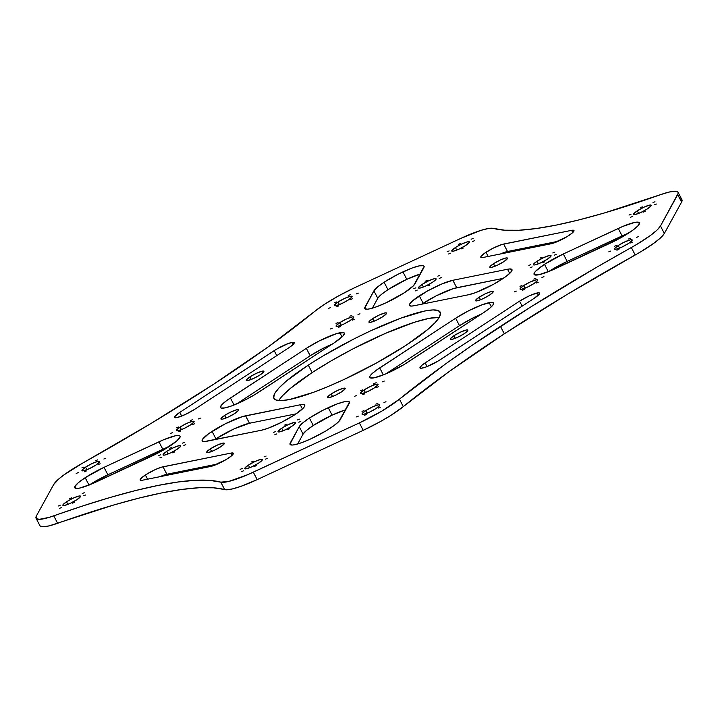 <?xml version="1.0" encoding="UTF-8"?>
<svg xmlns="http://www.w3.org/2000/svg" width="718" height="718" viewBox="0 0 718 718"><rect width="100%" height="100%" fill="white"/><g stroke="black" fill="none" stroke-linecap="round" stroke-linejoin="round"><path stroke-width="1.08" d="M159.863 457.896L161.864 457.097L159.863 457.896M540.107 258.067L542.108 257.268L540.107 258.067M172.553 452.789L174.546 451.981L172.553 452.789M376.627 387.424L378.628 386.625L376.627 387.424M362.787 394.64L364.789 393.832L362.787 394.64M354.656 396.273L356.658 395.474L354.656 396.273M183.835 445.402L185.836 444.604L183.835 445.402M182.444 443.132L184.436 442.333L182.444 443.132M169.753 448.247L171.755 447.44L169.753 448.247M158.472 455.625L160.464 454.826L158.472 455.625M528.825 265.445L530.826 264.646L528.825 265.445M530.225 267.715L532.217 266.916L530.225 267.715M542.907 262.608L544.908 261.801L542.907 262.608M554.188 255.222L556.19 254.423L554.188 255.222M360.373 390.709L362.366 389.901L360.373 390.709M374.213 383.493L376.205 382.694L374.213 383.493M382.335 381.85L384.336 381.052L382.335 381.85M552.797 252.96L554.79 252.153L552.797 252.96M536.247 283.054L538.24 282.255L536.247 283.054M522.408 290.26L524.4 289.462L522.408 290.26M514.276 291.903L516.278 291.104L514.276 291.903M519.985 286.329L521.986 285.531L519.985 286.329M533.824 279.123L535.825 278.315L533.824 279.123M541.955 277.48L543.957 276.681L541.955 277.48M274.841 434.713L276.834 433.905L274.841 434.713M273.441 432.442L275.443 431.644L273.441 432.442M284.723 425.065L286.724 424.257L284.723 425.065M297.414 419.949L299.406 419.15L297.414 419.949M298.805 422.22L300.806 421.421L298.805 422.22M287.523 429.606L289.516 428.799L287.523 429.606M176.422 427.793L178.414 426.995L176.422 427.793M190.261 420.586L192.253 419.788L190.261 420.586M198.383 418.944L200.385 418.145L198.383 418.944M192.675 424.517L194.677 423.719L192.675 424.517M178.836 431.733L180.837 430.926L178.836 431.733M170.704 433.367L172.706 432.568L170.704 433.367M437.827 276.143L439.82 275.335L437.827 276.143M439.219 278.413L441.22 277.606L439.219 278.413M427.937 285.791L429.938 284.992L427.937 285.791M415.255 290.898L417.248 290.099L415.255 290.898M413.855 288.627L415.857 287.828L413.855 288.627M425.137 281.25L427.138 280.451L425.137 281.25M336.033 323.423L338.034 322.624L336.033 323.423M330.325 328.997L332.326 328.198L330.325 328.997M338.456 327.354L340.449 326.555L338.456 327.354M352.296 320.147L354.288 319.348L352.296 320.147M358.004 314.574L359.996 313.775L358.004 314.574M349.872 316.216L351.874 315.408L349.872 316.216M630.754 242.998L632.755 242.19L630.754 242.998M616.915 250.205L618.916 249.406L616.915 250.205M608.783 251.847L610.785 251.049L608.783 251.847M614.5 246.274L616.493 245.475L614.5 246.274M628.34 239.067L630.332 238.259L628.34 239.067M636.462 237.425L638.464 236.626L636.462 237.425M241.535 471.618L243.537 470.811L241.535 471.618M240.135 469.348L242.137 468.54L240.135 469.348M251.426 461.961L253.418 461.162L251.426 461.961M264.107 456.854L266.109 456.056L264.107 456.854M265.507 459.125L267.5 458.326L265.507 459.125M254.217 466.503L256.218 465.704L254.217 466.503M81.906 467.858L83.907 467.05L81.906 467.858M95.745 460.642L97.747 459.843L95.745 460.642M103.877 459.008L105.869 458.201L103.877 459.008M98.169 464.573L100.161 463.774L98.169 464.573M84.329 471.789L86.322 470.981L84.329 471.789M76.198 473.422L78.199 472.623L76.198 473.422M59.675 508.281L61.667 507.482L59.675 508.281M640.303 207.673L642.305 206.874L640.303 207.673M72.356 503.174L74.358 502.376L72.356 503.174M378.269 408.093L380.271 407.294L378.269 408.093M364.43 415.309L366.431 414.501L364.43 415.309M356.308 416.943L358.3 416.144L356.308 416.943M83.647 495.797L85.639 494.989L83.647 495.797M82.247 493.526L84.248 492.727L82.247 493.526M69.565 498.633L71.558 497.834L69.565 498.633M58.275 506.019L60.276 505.212L58.275 506.019M629.022 215.059L631.014 214.251L629.022 215.059M630.413 217.33L632.414 216.522L630.413 217.33M643.104 212.214L645.096 211.415L643.104 212.214M654.385 204.836L656.387 204.038L654.385 204.836M362.016 411.369L364.017 410.57L362.016 411.369M375.855 404.162L377.856 403.363L375.855 404.162M383.986 402.52L385.979 401.721L383.986 402.52M652.985 202.566L654.987 201.767L652.985 202.566M471.125 239.238L473.126 238.439L471.125 239.238M472.525 241.508L474.526 240.709L472.525 241.508M461.234 248.886L463.236 248.087L461.234 248.886M448.553 254.001L450.554 253.194L448.553 254.001M447.152 251.731L449.154 250.923L447.152 251.731M458.443 244.344L460.444 243.546L458.443 244.344M334.391 302.754L336.383 301.955L334.391 302.754M328.682 308.327L330.675 307.528L328.682 308.327M336.805 306.694L338.806 305.886L336.805 306.694M350.644 299.478L352.646 298.679L350.644 299.478M356.361 293.904L358.354 293.106L356.361 293.904M348.23 295.547L350.222 294.748L348.23 295.547M637.27 210.841L638.607 213.425L637.27 210.841L643.858 207.215L649.619 205.097L651.055 205.061L651.181 205.734L647.618 208.75A9.935 1.696 152.6 0 1 638.76 213.363A9.935 1.696 152.6 0 1 633.626 214.368A9.935 1.696 152.6 0 1 637.27 210.841A9.935 1.696 152.6 0 1 646.128 206.228A9.935 1.696 152.6 0 1 651.262 205.222A9.935 1.696 152.6 0 1 647.618 208.75L641.021 212.384L635.259 214.494L633.823 214.538L633.707 213.856L637.27 210.841M281.689 428.224L283.027 430.809L281.689 428.224L288.286 424.598L294.048 422.489L295.475 422.444L295.601 423.126L292.038 426.142A9.935 1.696 152.6 0 1 283.179 430.746A9.935 1.696 152.6 0 1 278.046 431.751A9.935 1.696 152.6 0 1 281.689 428.224A9.935 1.696 152.6 0 1 290.548 423.62A9.935 1.696 152.6 0 1 295.681 422.615A9.935 1.696 152.6 0 1 292.038 426.142L285.441 429.768L279.679 431.877L278.243 431.922L278.126 431.24L281.689 428.224M248.383 465.129L249.729 467.714L248.383 465.129L254.98 461.503L260.742 459.385L262.178 459.349L262.294 460.023L258.731 463.038A9.935 1.696 152.6 0 1 249.873 467.651A9.935 1.696 152.6 0 1 244.739 468.657A9.935 1.696 152.6 0 1 248.383 465.129A9.935 1.696 152.6 0 1 257.241 460.516A9.935 1.696 152.6 0 1 262.375 459.511A9.935 1.696 152.6 0 1 258.731 463.038L252.144 466.664L246.382 468.782L244.946 468.827L244.82 468.145L248.383 465.129M453.884 335.755L455.221 338.34L453.884 335.755L460.48 332.129L466.242 330.011L467.678 329.975L467.795 330.648L464.232 333.664A9.935 1.696 152.6 0 1 455.374 338.277A9.935 1.696 152.6 0 1 450.24 339.282A9.935 1.696 152.6 0 1 453.884 335.755A9.935 1.696 152.6 0 1 462.742 331.142A9.935 1.696 152.6 0 1 467.876 330.136A9.935 1.696 152.6 0 1 464.232 333.664L457.635 337.298L451.873 339.408L450.446 339.452L450.321 338.77L453.884 335.755M618.189 245.529L619.535 248.114L618.189 245.529L624.786 241.903L630.548 239.794L631.984 239.749L632.1 240.431L628.537 243.447A9.935 1.696 152.6 0 1 619.679 248.051A9.935 1.696 152.6 0 1 614.545 249.056A9.935 1.696 152.6 0 1 618.189 245.529A9.935 1.696 152.6 0 1 627.047 240.916A9.935 1.696 152.6 0 1 632.181 239.92A9.935 1.696 152.6 0 1 628.537 243.447L621.941 247.073L616.188 249.182L614.752 249.227L614.626 248.545L618.189 245.529M493.49 263.73L494.828 266.315L493.49 263.73L500.087 260.104L505.849 257.995L507.276 257.95L507.402 258.633L503.839 261.648A9.935 1.696 152.6 0 1 494.98 266.252A9.935 1.696 152.6 0 1 489.847 267.258A9.935 1.696 152.6 0 1 493.49 263.73A9.935 1.696 152.6 0 1 502.349 259.126A9.935 1.696 152.6 0 1 507.482 258.121A9.935 1.696 152.6 0 1 503.839 261.648L497.242 265.274L491.48 267.383L490.053 267.428L489.927 266.746L493.49 263.73M479.202 297.18L480.539 299.765L479.202 297.18L485.799 293.554L491.561 291.445L492.997 291.4L493.113 292.082L489.55 295.098A9.935 1.696 152.6 0 1 480.692 299.702A9.935 1.696 152.6 0 1 475.558 300.707A9.935 1.696 152.6 0 1 479.202 297.18A9.935 1.696 152.6 0 1 488.06 292.567A9.935 1.696 152.6 0 1 493.194 291.571A9.935 1.696 152.6 0 1 489.55 295.098L482.954 298.724L477.192 300.833L475.765 300.878L475.639 300.196L479.202 297.18M537.073 261.226L538.41 263.811L537.073 261.226L543.67 257.6L549.432 255.491L550.859 255.446L550.984 256.129L547.421 259.144A9.935 1.696 152.6 0 1 538.563 263.757A9.935 1.696 152.6 0 1 533.429 264.754A9.935 1.696 152.6 0 1 537.073 261.226A9.935 1.696 152.6 0 1 545.931 256.622A9.935 1.696 152.6 0 1 551.065 255.617A9.935 1.696 152.6 0 1 547.421 259.144L540.825 262.77L535.063 264.888L533.636 264.924L533.51 264.242L537.073 261.226M85.604 467.113L86.941 469.689L85.604 467.113L92.191 463.487L97.953 461.369L99.389 461.324L99.515 462.006L95.952 465.022A9.935 1.696 152.6 0 1 87.093 469.635A9.935 1.696 152.6 0 1 81.96 470.64A9.935 1.696 152.6 0 1 85.604 467.113A9.935 1.696 152.6 0 1 94.462 462.5A9.935 1.696 152.6 0 1 99.596 461.495A9.935 1.696 152.6 0 1 95.952 465.022L89.355 468.648L83.593 470.766L82.157 470.802L82.04 470.128L85.604 467.113M210.302 448.912L211.639 451.487L210.302 448.912L216.899 445.286L222.661 443.168L224.088 443.123L224.213 443.805L220.65 446.82A9.935 1.696 152.6 0 1 211.792 451.434A9.935 1.696 152.6 0 1 206.658 452.439A9.935 1.696 152.6 0 1 210.302 448.912A9.935 1.696 152.6 0 1 219.161 444.298A9.935 1.696 152.6 0 1 224.294 443.293A9.935 1.696 152.6 0 1 220.65 446.82L214.054 450.446L208.292 452.564L206.856 452.6L206.739 451.927L210.302 448.912M224.59 415.462L225.928 418.038L224.59 415.462L231.187 411.836L236.94 409.718L238.376 409.682L238.502 410.355L234.939 413.371A9.935 1.696 152.6 0 1 226.08 417.984A9.935 1.696 152.6 0 1 220.947 418.989A9.935 1.696 152.6 0 1 224.59 415.462A9.935 1.696 152.6 0 1 233.449 410.849A9.935 1.696 152.6 0 1 238.582 409.843A9.935 1.696 152.6 0 1 234.939 413.371L228.342 416.996L222.58 419.115L221.144 419.15L221.027 418.477L224.59 415.462M166.72 451.407L168.057 453.991L166.72 451.407L173.316 447.781L179.078 445.672L180.505 445.627L180.631 446.309L177.068 449.324A9.935 1.696 152.6 0 1 168.209 453.929A9.935 1.696 152.6 0 1 163.076 454.934A9.935 1.696 152.6 0 1 166.72 451.407A9.935 1.696 152.6 0 1 175.578 446.802A9.935 1.696 152.6 0 1 180.712 445.797A9.935 1.696 152.6 0 1 177.068 449.324L170.471 452.95L164.709 455.059L163.273 455.104L163.157 454.422L166.72 451.407M331.195 393.958L332.533 396.542L331.195 393.958L337.792 390.332L343.554 388.223L344.99 388.178L345.107 388.86L341.544 391.875A9.935 1.696 152.6 0 1 332.685 396.489A9.935 1.696 152.6 0 1 327.552 397.485A9.935 1.696 152.6 0 1 331.195 393.958A9.935 1.696 152.6 0 1 340.054 389.353A9.935 1.696 152.6 0 1 345.187 388.348A9.935 1.696 152.6 0 1 341.544 391.875L334.947 395.501L329.185 397.619L327.758 397.655L327.632 396.973L331.195 393.958M364.062 389.955L365.399 392.54L364.062 389.955L370.659 386.329L376.42 384.22L377.856 384.175L377.973 384.857L374.41 387.873A9.935 1.696 152.6 0 1 365.552 392.486A9.935 1.696 152.6 0 1 360.418 393.482A9.935 1.696 152.6 0 1 364.062 389.955A9.935 1.696 152.6 0 1 372.92 385.351A9.935 1.696 152.6 0 1 378.054 384.345A9.935 1.696 152.6 0 1 374.41 387.873L367.813 391.498L362.051 393.617L360.624 393.652L360.499 392.97L364.062 389.955M365.713 410.624L367.051 413.209L365.713 410.624L372.301 406.998L378.063 404.889L379.499 404.844L379.616 405.526L376.053 408.542A9.935 1.696 152.6 0 1 367.203 413.146A9.935 1.696 152.6 0 1 362.069 414.151A9.935 1.696 152.6 0 1 365.713 410.624A9.935 1.696 152.6 0 1 374.563 406.02A9.935 1.696 152.6 0 1 379.696 405.015A9.935 1.696 152.6 0 1 376.053 408.542L369.465 412.168L363.703 414.277L362.267 414.322L362.15 413.64L365.713 410.624M180.11 427.048L181.448 429.633L180.11 427.048L186.707 423.423L192.469 421.313L193.905 421.269L194.022 421.951L190.458 424.966A9.935 1.696 152.6 0 1 181.6 429.579A9.935 1.696 152.6 0 1 176.466 430.576A9.935 1.696 152.6 0 1 180.11 427.048A9.935 1.696 152.6 0 1 188.969 422.444A9.935 1.696 152.6 0 1 194.102 421.439A9.935 1.696 152.6 0 1 190.458 424.966L183.862 428.592L178.1 430.701L176.673 430.746L176.547 430.064L180.11 427.048M523.682 285.584L525.02 288.169L523.682 285.584L530.27 281.959L536.032 279.849L537.468 279.805L537.594 280.487L534.03 283.502A9.935 1.696 152.6 0 1 525.172 288.106A9.935 1.696 152.6 0 1 520.038 289.112A9.935 1.696 152.6 0 1 523.682 285.584A9.935 1.696 152.6 0 1 532.541 280.98A9.935 1.696 152.6 0 1 537.674 279.975A9.935 1.696 152.6 0 1 534.03 283.502L527.434 287.128L521.672 289.237L520.236 289.282L520.119 288.6L523.682 285.584M66.523 501.801L67.86 504.386L66.523 501.801L73.119 498.175L78.881 496.057L80.317 496.021L80.434 496.694L76.871 499.71A9.935 1.696 152.6 0 1 68.013 504.323A9.935 1.696 152.6 0 1 62.879 505.328A9.935 1.696 152.6 0 1 66.523 501.801A9.935 1.696 152.6 0 1 75.381 497.188A9.935 1.696 152.6 0 1 80.515 496.183A9.935 1.696 152.6 0 1 76.871 499.71L70.274 503.336L64.512 505.454L63.085 505.49L62.96 504.817L66.523 501.801M338.079 302.009L339.426 304.594L338.079 302.009L344.676 298.383L350.438 296.274L351.874 296.229L351.991 296.911L348.427 299.927A9.935 1.696 152.6 0 1 339.569 304.531A9.935 1.696 152.6 0 1 334.435 305.536A9.935 1.696 152.6 0 1 338.079 302.009A9.935 1.696 152.6 0 1 346.938 297.405A9.935 1.696 152.6 0 1 352.071 296.399A9.935 1.696 152.6 0 1 348.427 299.927L341.84 303.552L336.078 305.662L334.642 305.706L334.516 305.024L338.079 302.009M422.103 284.418L423.44 286.994L422.103 284.418L428.7 280.783L434.462 278.674L435.889 278.629L436.014 279.311L432.451 282.327A9.935 1.696 152.6 0 1 423.593 286.94A9.935 1.696 152.6 0 1 418.459 287.945A9.935 1.696 152.6 0 1 422.103 284.418A9.935 1.696 152.6 0 1 430.962 279.805A9.935 1.696 152.6 0 1 436.095 278.799A9.935 1.696 152.6 0 1 432.451 282.327L425.855 285.952L420.093 288.071L418.666 288.106L418.54 287.433L422.103 284.418M339.731 322.678L341.068 325.263L339.731 322.678L346.318 319.052L352.08 316.943L353.516 316.898L353.642 317.58L350.079 320.596A9.935 1.696 152.6 0 1 341.221 325.2A9.935 1.696 152.6 0 1 336.087 326.205A9.935 1.696 152.6 0 1 339.731 322.678A9.935 1.696 152.6 0 1 348.589 318.074A9.935 1.696 152.6 0 1 353.723 317.069A9.935 1.696 152.6 0 1 350.079 320.596L343.482 324.222L337.72 326.331L336.284 326.376L336.168 325.694L339.731 322.678M372.597 318.675L373.934 321.26L372.597 318.675L379.194 315.049L384.956 312.94L386.383 312.895L386.508 313.578L382.945 316.593A9.935 1.696 152.6 0 1 374.087 321.197A9.935 1.696 152.6 0 1 368.953 322.202A9.935 1.696 152.6 0 1 372.597 318.675A9.935 1.696 152.6 0 1 381.455 314.071A9.935 1.696 152.6 0 1 386.589 313.066A9.935 1.696 152.6 0 1 382.945 316.593L376.349 320.219L370.587 322.328L369.151 322.373L369.034 321.691L372.597 318.675M249.909 376.887L251.246 379.472L249.909 376.887L256.497 373.261L262.258 371.143L263.694 371.107L263.82 371.78L260.257 374.796A9.935 1.696 152.6 0 1 251.399 379.409A9.935 1.696 152.6 0 1 246.265 380.414A9.935 1.696 152.6 0 1 249.909 376.887A9.935 1.696 152.6 0 1 258.767 372.274A9.935 1.696 152.6 0 1 263.901 371.269A9.935 1.696 152.6 0 1 260.257 374.796L253.66 378.422L247.898 380.54L246.462 380.576L246.346 379.903L249.909 376.887M455.409 247.513L456.747 250.097L455.409 247.513L461.997 243.887L467.759 241.769L469.195 241.733L469.321 242.406L465.749 245.421A9.935 1.696 152.6 0 1 456.899 250.035A9.935 1.696 152.6 0 1 451.766 251.04A9.935 1.696 152.6 0 1 455.409 247.513A9.935 1.696 152.6 0 1 464.268 242.899A9.935 1.696 152.6 0 1 469.392 241.894A9.935 1.696 152.6 0 1 465.749 245.421L459.161 249.047L453.399 251.165L451.963 251.21L451.846 250.528L455.409 247.513M548.346 271.781L567.184 261.415L563.325 253.966L618.243 228.459A28.379 4.838 152.6 0 1 639.37 222.777A28.379 4.838 152.6 0 1 639.146 224.24A28.379 4.838 152.6 0 1 610.12 243.222L555.202 268.729A28.379 4.838 152.6 0 1 534.075 274.411A28.379 4.838 152.6 0 1 534.3 272.948A28.379 4.838 152.6 0 1 544.486 264.332L563.325 253.966L623.036 226.341L634.703 222.418L637.189 222.095L639.46 223.029L637.871 225.91L632.684 230.299L619.984 238.223L550.41 270.848L538.742 274.77L534.65 274.886L533.995 274.159L534.3 272.948L535.574 271.278L544.486 264.332L548.31 271.709L544.486 264.332A28.379 4.838 152.6 0 1 563.325 253.966L567.184 261.415A28.379 4.838 -27.4 0 0 548.669 271.566M309.413 418.038A28.379 4.838 152.6 0 1 328.252 407.68L332.111 415.13A28.379 4.838 -27.4 0 0 313.272 425.487L309.413 418.038L323.306 410.086L337.496 403.803L344.712 401.64L347.207 401.317L349.469 402.251L338.959 421.367L333.762 425.756L325.757 430.997L311.208 438.68L301.964 442.557L294.748 444.72L292.253 445.043L289.991 444.11L299.235 426.654L302.682 422.947L309.413 418.038L313.272 425.487L332.111 415.13L345.663 409.825A28.379 4.838 -27.4 0 0 332.111 415.13L328.252 407.68A28.379 4.838 152.6 0 1 349.388 401.999A28.379 4.838 152.6 0 1 349.154 403.462L340.224 419.707A28.379 4.838 152.6 0 1 311.208 438.68A28.379 4.838 152.6 0 1 290.072 444.361A28.379 4.838 152.6 0 1 290.305 442.898L299.235 426.654L303.095 434.103L306.55 430.396L313.272 425.487A28.379 4.838 -27.4 0 0 303.095 434.103L297.656 443.984L303.095 434.103L299.235 426.654A28.379 4.838 152.6 0 1 309.413 418.038M89.041 485.144L107.879 474.777L104.02 467.337L158.938 441.821A28.379 4.838 152.6 0 1 180.065 436.149A28.379 4.838 152.6 0 1 179.841 437.603A28.379 4.838 152.6 0 1 150.816 456.585L95.898 482.092A28.379 4.838 152.6 0 1 74.762 487.773A28.379 4.838 152.6 0 1 74.995 486.31A28.379 4.838 152.6 0 1 85.173 477.694L104.02 467.337L163.722 439.703L175.398 435.781L179.491 435.664L180.146 436.391L179.841 437.603L176.386 441.319L160.679 451.586L91.105 484.219L79.438 488.132L76.952 488.455L74.681 487.531L74.995 486.31L78.45 482.604L85.173 477.694L89.005 485.072L85.173 477.694A28.379 4.838 152.6 0 1 104.02 467.337L107.879 474.777A28.379 4.838 -27.4 0 0 89.355 484.928M384.094 282.237A28.379 4.838 152.6 0 1 402.933 271.871L406.792 279.32A28.379 4.838 -27.4 0 0 387.953 289.686L384.094 282.237L397.987 274.276L412.177 267.993L419.393 265.839L423.485 265.714L424.15 266.441L413.64 285.558L404.728 292.513L385.889 302.87L376.645 306.748L369.42 308.911L366.934 309.234L364.672 308.309L373.907 290.853L377.363 287.146L384.094 282.237L387.953 289.686L406.792 279.32L420.344 274.016A28.379 4.838 -27.4 0 0 406.792 279.32L402.933 271.871A28.379 4.838 152.6 0 1 424.069 266.199A28.379 4.838 152.6 0 1 423.835 267.661L414.905 283.897A28.379 4.838 152.6 0 1 385.889 302.87A28.379 4.838 152.6 0 1 364.753 308.552A28.379 4.838 152.6 0 1 364.986 307.089L373.907 290.853L377.776 298.293L381.222 294.586L387.953 289.686A28.379 4.838 -27.4 0 0 377.776 298.293L372.337 308.175L377.776 298.293L373.907 290.853A28.379 4.838 152.6 0 1 384.094 282.237M314.708 311.379A45.405 7.736 152.6 0 1 324.617 304.235L314.708 311.379A462.518 78.8 152.6 0 1 82.803 463.02L64.001 474.858L59.19 478.61L53.662 484.542A45.405 7.736 152.6 0 1 69.951 470.757A45.405 7.736 152.6 0 1 82.803 463.02L151.031 423.458L213.695 384.184L268.828 346.435L314.708 311.379M40.064 525.926L43.08 526.797L49.093 525.89L114.225 504.853L139.274 498.032L161.873 492.88L181.86 489.443L199.074 487.746L213.372 487.8L226.583 489.802L232.641 488.877L241.194 486.248L257.161 479.624L363.236 430.342L380.369 421.592L390.915 415.354L403.292 406.621L399.432 399.172A462.518 78.8 152.6 0 1 500.446 326.367A462.518 78.8 152.6 0 1 631.337 247.53L635.197 254.98A462.518 78.8 -27.4 0 0 504.305 333.816L500.446 326.367L504.305 333.816L566.969 294.542L640.627 251.856L654.529 242.756L660.901 237.523L664.338 233.458L681.579 202.09L682.1 200.6L680.682 198.868M282.748 395.501L289.946 388.752L312.151 372.561L308.291 365.112A93.636 15.958 152.6 0 1 391.804 321.655A93.636 15.958 152.6 0 1 440.206 312.186A93.636 15.958 152.6 0 1 405.849 345.439A93.636 15.958 152.6 0 1 322.337 388.896A93.636 15.958 152.6 0 1 273.935 398.373A93.636 15.958 152.6 0 1 308.291 365.112L312.151 372.561A93.636 15.958 -27.4 0 0 278.79 400.572M36.053 518.243L39.912 525.693A45.405 7.736 -27.4 0 0 57.62 523.287L53.76 515.838A45.405 7.736 152.6 0 1 36.053 518.243A45.405 7.736 152.6 0 1 36.421 515.91L53.662 484.542L36.421 515.91L36.205 518.477L39.221 519.347L49.219 517.346L83.082 505.849L110.366 497.412L135.415 490.582L158.014 485.44L178.001 482.002L195.215 480.297L209.512 480.351L220.794 482.155L224.653 489.604A462.518 78.8 -27.4 0 0 57.62 523.287L53.76 515.838A462.518 78.8 152.6 0 1 220.794 482.155L228.782 481.428L247.692 474.688L359.377 422.902L363.236 430.342L257.161 479.624L253.301 472.175L359.377 422.902L363.236 430.342A45.405 7.736 -27.4 0 0 403.292 406.621L449.172 371.565L504.305 333.816A462.518 78.8 -27.4 0 0 403.292 406.621L399.432 399.172L445.313 364.116L471.825 345.511L530.952 306.846L596.658 267.276L636.758 244.407L650.661 235.307L657.042 230.074L660.479 226.008L677.72 194.641L681.579 202.09L664.338 233.458L660.479 226.008L678.241 193.16L677.936 192.074L674.92 191.203L668.907 192.11L660.38 194.713A462.518 78.8 152.6 0 1 493.347 228.396L488.734 228.441L481.356 230.236L460.839 238.376L354.764 287.658L338.986 295.654L324.617 304.235A45.405 7.736 152.6 0 1 354.764 287.658L460.839 238.376A45.405 7.736 152.6 0 1 493.347 228.396L504.628 230.2L518.926 230.254L536.14 228.557L556.127 225.12L578.726 219.968L603.775 213.147L660.38 194.713A45.405 7.736 152.6 0 1 678.088 192.307A45.405 7.736 152.6 0 1 677.72 194.641L681.579 202.09A45.405 7.736 -27.4 0 0 681.947 199.757L678.088 192.307M567.184 261.415L628.645 233.063A28.379 4.838 -27.4 0 0 622.102 235.908L567.184 261.415M421.897 304.154L436.373 295.744L453.596 288.519L503.363 278.315L456.711 287.73L452.852 280.28L507.536 269.25L509.906 268.945L512.06 269.824L510.552 272.562L505.625 276.735L493.562 284.265L475.406 292.693L468.549 294.748L413.864 305.778L411.495 306.083L409.341 305.195L409.637 304.046L412.922 300.519L427.847 290.763L441.767 284.005L452.852 280.28L507.536 269.25L509.699 273.414L507.536 269.25A26.961 4.595 152.6 0 1 511.979 269.591A26.961 4.595 152.6 0 1 502.088 279.167A26.961 4.595 152.6 0 1 468.549 294.748L413.864 305.778A26.961 4.595 152.6 0 1 409.422 305.428A26.961 4.595 152.6 0 1 419.312 295.861A26.961 4.595 152.6 0 1 452.852 280.28L456.711 287.73A26.961 4.595 -27.4 0 0 423.171 303.301L419.312 295.861L423.171 303.301A26.961 4.595 -27.4 0 0 421.897 304.154M500.491 253.966L507.518 251.497L558.155 241.284L507.518 251.497L503.659 244.048L571.654 230.334L574.023 230.64L572.147 233.099L566.637 236.895L552.77 243.339L483.133 257.466L481.087 257.529L480.916 256.559L484.147 253.526L492.952 248.266L502.017 244.47L571.654 230.334L572.784 232.533L571.654 230.334A14.189 2.414 152.6 0 1 573.987 230.514A14.189 2.414 152.6 0 1 568.782 235.558A14.189 2.414 152.6 0 1 551.128 243.752L483.133 257.466A14.189 2.414 152.6 0 1 480.8 257.286A14.189 2.414 152.6 0 1 486.005 252.251A14.189 2.414 152.6 0 1 503.659 244.048L507.518 251.497A14.189 2.414 -27.4 0 0 500.491 253.966M107.879 474.777L169.331 446.434A28.379 4.838 -27.4 0 0 162.798 449.271L107.879 474.777M249.451 423.252L296.103 413.846L249.451 423.252L245.592 415.803L300.277 404.781L304.172 404.665L304.791 405.356L304.495 406.514L303.292 408.093L294.829 414.699L281.627 422.256L268.146 428.224L261.289 430.27L204.235 441.606L202.709 441.417L202.081 440.726L202.377 439.569L208.516 433.816L225.246 423.826L242.478 416.602L300.277 404.781L302.44 408.946L300.277 404.781A26.961 4.595 152.6 0 1 304.719 405.123A26.961 4.595 152.6 0 1 294.829 414.699A26.961 4.595 152.6 0 1 261.289 430.27L206.596 441.301A26.961 4.595 152.6 0 1 202.162 440.96A26.961 4.595 152.6 0 1 212.052 431.383L215.912 438.833L233.808 428.987L249.451 423.252A26.961 4.595 -27.4 0 0 215.912 438.833A26.961 4.595 -27.4 0 0 214.637 439.685L215.912 438.833L212.052 431.383A26.961 4.595 152.6 0 1 245.592 415.803L249.451 423.252M166.872 474.248L217.509 464.034L166.872 474.248L163.013 466.799L231.008 453.085L233.377 453.39L231.501 455.849L225.99 459.646L212.124 466.081L142.487 480.216L140.441 480.27L140.27 479.301L145.359 474.993L154.783 469.814L161.37 467.221L231.008 453.085L232.138 455.275L231.008 453.085A14.189 2.414 152.6 0 1 233.341 453.264A14.189 2.414 152.6 0 1 228.136 458.308A14.189 2.414 152.6 0 1 210.482 466.503L142.487 480.216A14.189 2.414 152.6 0 1 140.154 480.037A14.189 2.414 152.6 0 1 145.359 474.993L147.54 479.193L145.359 474.993A14.189 2.414 152.6 0 1 163.013 466.799L166.872 474.248A14.189 2.414 -27.4 0 0 159.845 476.716L166.872 474.248M481.545 313.99A26.961 4.595 -27.4 0 0 459.493 325.676L455.634 318.236A26.961 4.595 152.6 0 1 489.173 302.655L491.336 306.819L489.173 302.655A26.961 4.595 152.6 0 1 493.607 302.996A26.961 4.595 152.6 0 1 483.717 312.572L407.797 362.222A26.961 4.595 152.6 0 1 374.257 377.794A26.961 4.595 152.6 0 1 369.815 377.453A26.961 4.595 152.6 0 1 379.705 367.876L383.34 374.895L379.705 367.876L455.634 318.236L468.836 310.67L482.316 304.71L491.534 302.341L493.688 303.229L493.392 304.387L490.116 307.905L483.717 312.572L403.722 364.762L385.342 374.078L374.257 377.794L370.362 377.91L369.743 377.219L370.039 376.061L371.242 374.482L376.178 370.317L455.634 318.236L459.493 325.676L385.745 373.907L459.493 325.676L472.695 318.119L481.949 313.82M373.602 384.668L373.899 383.511M332.254 344.093A26.961 4.595 -27.4 0 0 310.203 355.778L306.344 348.338A26.961 4.595 152.6 0 1 339.883 332.757A26.961 4.595 152.6 0 1 344.326 333.098A26.961 4.595 152.6 0 1 334.435 342.674L258.507 392.324A26.961 4.595 152.6 0 1 224.967 407.896A26.961 4.595 152.6 0 1 220.525 407.555A26.961 4.595 152.6 0 1 230.415 397.987L234.05 404.997L230.415 397.987L306.344 348.338L319.546 340.772L336.769 333.556L343.769 332.64L344.398 333.331L342.899 336.069L334.435 342.674L254.432 394.864L245.305 399.881L231.824 405.849L224.967 407.896L221.081 408.012L220.453 407.321L221.952 404.593L226.888 400.42L306.344 348.338L310.203 355.778L236.455 404.01L310.203 355.778L323.405 348.221L332.658 343.922M439.21 317.428A93.636 15.958 -27.4 0 0 312.151 372.561L331.492 360.678L352.87 348.93L385.512 333.34L414.349 322.292L429.22 318.325L439.371 317.437M359.377 422.902L381.94 411.028L399.432 399.172A45.405 7.736 152.6 0 1 359.377 422.902M519.563 301.165L528.978 295.987L537.208 292.962L539.263 292.908L539.433 293.877L534.345 298.185L437.8 361.244L425.9 367.033L421.053 368.271L419.913 367.804L421.798 365.345L425.164 362.895L519.563 301.165L522.148 306.155L519.563 301.165A14.189 2.414 152.6 0 1 537.208 292.962A14.189 2.414 152.6 0 1 539.55 293.15A14.189 2.414 152.6 0 1 534.345 298.185L439.946 359.906A14.189 2.414 152.6 0 1 422.292 368.11A14.189 2.414 152.6 0 1 419.958 367.93A14.189 2.414 152.6 0 1 425.164 362.895L519.563 301.165M308.291 365.112L322.445 356.281L354.136 338.851L370.461 330.917L400.967 318.128L424.787 310.993L433.008 309.925L438.303 310.598L440.475 312.994L439.443 317.006L435.252 322.499L428.054 329.248L405.849 345.439L376.223 363.137L343.68 379.634L327.866 386.634L313.174 392.423L289.354 399.558L281.133 400.626L275.838 399.953L273.666 397.557L274.698 393.545L278.889 388.052L286.087 381.312L308.291 365.112M194.578 409.386L185.163 414.564L176.924 417.589L174.878 417.643L174.707 416.673L179.796 412.365L276.34 349.307L288.232 343.527L293.088 342.28L294.218 342.746L292.343 345.205L288.977 347.665L194.578 409.386A14.189 2.414 152.6 0 1 176.924 417.589A14.189 2.414 152.6 0 1 174.591 417.409A14.189 2.414 152.6 0 1 179.796 412.365L274.195 350.644L276.78 355.634L274.195 350.644A14.189 2.414 152.6 0 1 291.849 342.441L292.98 344.631L291.849 342.441A14.189 2.414 152.6 0 1 294.183 342.621A14.189 2.414 152.6 0 1 288.977 347.665L194.578 409.386M664.338 233.458L660.479 226.008A45.405 7.736 152.6 0 1 631.337 247.53L635.197 254.98A45.405 7.736 -27.4 0 0 664.338 233.458M257.161 479.624L253.301 472.175A45.405 7.736 152.6 0 1 220.794 482.155L224.653 489.604A45.405 7.736 -27.4 0 0 257.161 479.624M366.081 309.207L364.986 307.089L366.081 309.207M181.708 416.054L179.796 412.365L181.708 416.054M339.883 332.757L342.046 336.921L339.883 332.757M427.075 366.584L425.164 362.895L427.075 366.584M291.4 445.016L290.305 442.898L291.4 445.016M158.938 441.821L162.798 449.271L158.938 441.821M618.243 228.459L622.102 235.908L618.243 228.459M538.347 295.161L537.208 292.962L538.347 295.161M488.186 256.452L486.005 252.251L488.186 256.452M74.995 486.31L76.09 488.428L74.995 486.31M534.3 272.948L535.404 275.066L534.3 272.948"/></g></svg>

